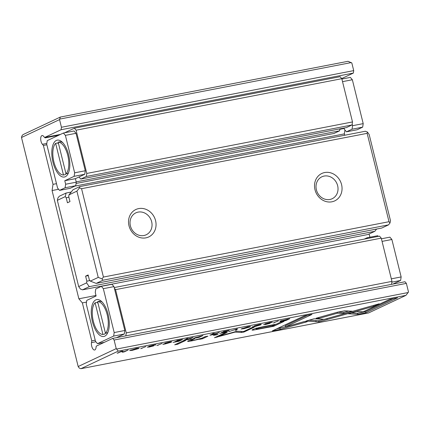 <?xml version="1.0" encoding="UTF-8"?>
<svg xmlns="http://www.w3.org/2000/svg" width="430" height="430" viewBox="0 0 430 430"><rect width="100%" height="100%" fill="white"/><g stroke="black" fill="none" stroke-linecap="round" stroke-linejoin="round"><path stroke-width="0.64" d="M341.57 184.599A15.147 13.443 -115.2 0 1 331.906 201.804A15.147 13.443 -115.2 0 1 314.996 189.748A15.147 13.443 -115.2 0 1 324.661 172.543A15.147 13.443 -115.2 0 1 341.57 184.599M316.394 189.829A12.121 10.755 64.8 0 0 332.18 198.73A12.121 10.755 64.8 0 0 337.647 185.706A12.121 10.755 64.8 0 0 321.86 176.805A12.121 10.755 64.8 0 0 316.394 189.829M155.579 220.649A15.147 13.443 -115.2 0 1 145.915 237.854A15.147 13.443 -115.2 0 1 129.005 225.798A15.147 13.443 -115.2 0 1 138.675 208.593A15.147 13.443 -115.2 0 1 155.579 220.649M130.403 225.879A12.121 10.755 64.8 0 0 146.189 234.78A12.121 10.755 64.8 0 0 151.661 221.756A12.121 10.755 64.8 0 0 135.869 212.85A12.121 10.755 64.8 0 0 130.403 225.879M65.247 196.623L57.346 200.342L57.889 198.036L59.329 196.22L66.091 193.038L65.247 196.623L66.204 197.752L67.451 202.777L69.972 201.589L68.73 196.564L68.988 194.865L73.014 189.78L79.781 186.599L365.355 131.247L367.446 132.064L367.145 133.343L81.566 188.695L103.431 277.054L389.01 221.703L367.145 133.343M96.186 283.402L381.759 228.05L388.526 224.869L102.947 280.22L96.186 283.402L90.332 281.113L98.233 277.398L76.889 191.146L68.988 194.865M88.295 275.63L85.608 276.151L88.134 274.964L89.376 279.989L90.332 281.113M85.608 276.151L86.849 281.177L89.886 280.586M86.849 281.177L86.591 282.875L89.263 286.66L374.836 231.308L376.626 229.045M89.263 286.66L82.495 289.841L368.069 234.49L374.836 231.308M66.091 193.038L71.224 192.043M66.204 197.752L68.897 197.23M57.346 200.342L78.69 286.59L86.591 282.875M367.446 132.064L369.16 134.499L390.504 220.746L389.962 223.052L389.01 221.703M79.781 186.599L79.48 187.878L81.566 188.695M388.526 224.869L389.962 223.052M103.431 277.054L101.996 278.866L102.947 280.22M82.495 289.841L80.405 289.024L78.69 286.59M79.48 187.878L76.889 191.146M101.996 278.866L98.233 277.398M60.329 117.062L59.55 119.605L21.5 137.509L21.844 136.057L22.962 134.644L60.329 117.062L348.031 61.297L351.821 62.957L353.718 70.622L353.342 73.084L341.689 78.572M194.027 338.05C193.312 338.388 193.941 338.367 195.913 337.98L199.069 337.373L202.944 335.545L193.742 338.249M252.593 326.714C251.996 327.02 252.689 326.988 254.684 326.606L260.585 324.903C261.854 324.295 261.257 324.231 258.796 324.704L254.383 325.865L258.349 324.913C259.94 324.607 260.247 324.693 259.274 325.161L252.378 326.875M260.467 324.424L260.585 324.903L261.236 324.462M259.768 324.526L259.274 325.161M237.419 328.864L228.83 331.6L236.097 329.289L235.339 330.337L236.694 330.079L237.419 328.864M210.168 334.938C209.496 335.255 210.157 335.217 212.157 334.83L215.349 334.212L219.225 332.39L216.268 333.449L213.307 333.911L214.124 333.379L212.834 333.632L212.028 334.164L212.743 334.185L209.915 335.115M213.21 333.556L213.301 333.933L213.221 333.556M155.558 344.779L155.617 345.016C156.402 344.65 155.644 344.693 153.349 345.139L148.753 346.36L152.44 346.129L147.248 347.15L149.248 347.042L153.757 345.865L150.054 346.091L155.918 344.812M154.402 344.946L154.268 345.295M152.5 345.838L152.44 346.129M163.077 344.065C162.475 344.371 163.174 344.339 165.163 343.957L171.065 342.253C172.333 341.646 171.742 341.581 169.28 342.054L164.867 343.215L168.834 342.264C170.425 341.958 170.731 342.043 169.759 342.511L162.862 344.226M170.947 341.78L171.065 342.253L171.715 341.812M170.253 341.877L169.759 342.511M136.407 348.424L129.677 350.584L132.408 350.305L138.546 348.563L139.137 348.155L136.407 348.424M145.786 346.623L140.701 348.682L145.786 346.623M357.851 314.319L365.796 312.782L397.567 297.829L389.688 299.355L363.178 311.831L356.491 311.449L348.268 313.776L357.851 314.319L357.572 313.207L351.498 312.863M271.932 322.221L271.991 322.462C272.776 322.097 272.023 322.135 269.723 322.586L265.127 323.801C264.547 324.086 265.17 324.069 266.987 323.747L268.815 323.575L266.159 324.263L263.563 324.618L265.622 324.489L270.131 323.312L266.428 323.537L272.292 322.253M270.776 322.387L270.647 322.737M268.874 323.279L268.815 323.575M252.652 329.579C251.614 330.079 251.899 330.24 253.512 330.063L273.679 326.284L284.069 321.393L280.946 322L276.372 324.15L266.707 326.026C259.371 327.397 254.684 328.584 252.652 329.579L252.039 330.02M178.686 341.318L182.562 339.496L176.848 340.603L180.896 339.947L174.897 341.603L179.117 340.786L177.939 341.339L173.07 342.409L178.686 341.318L178.611 341.022M124.243 351.874L128.119 350.047L123.711 351.815L122.507 351.138L121.023 351.423L117.143 353.25L121.4 351.552L122.523 352.208L124.243 351.874L124.173 351.595M21.5 137.509L78.179 366.532L116.229 348.628L118.255 351.116L80.883 368.704L368.585 312.938L405.952 295.356L408.5 291.981L406.371 283.375L404.979 281.747L112.708 338.394L96.25 346.139L95.981 347.881A4.848 2.177 79 0 1 94.896 349.923A4.848 2.177 79 0 1 94.659 350.004A4.848 2.177 79 0 1 92.213 347.687A4.848 2.177 79 0 1 91.488 342.608L91.757 340.866L82.361 302.897L86.516 302.091M118.255 351.116L405.952 295.356M161.997 343.484L156.912 345.543L161.997 343.484M183.981 340.012C183.304 340.329 183.965 340.297 185.97 339.91L189.162 339.291L193.038 337.464L188.56 338.818L187.12 338.99L187.937 338.453L186.642 338.706L185.841 339.238L186.55 339.265L183.728 340.189M187.114 339.012L187.028 338.63L187.114 339.012M280.344 321.119L280.441 321.506L285.848 320.549L289.723 318.727L280.527 321.027C279.796 321.382 279.769 321.538 280.441 321.506C279.769 321.538 279.796 321.382 280.527 321.027M314.137 318.764L305.87 321.092L318.985 321.839L373.885 306.294L379.185 303.806L324.295 319.339L314.137 318.764M327.225 319.506L326.993 318.576M323.72 319.307L318.727 320.721L319.001 321.833L318.721 320.721L309.116 320.178M247.771 326.838L241.042 328.998L243.772 328.719L249.911 326.977L250.502 326.569L247.771 326.838M216.892 334.75L218.107 334.18L213.474 335.411L216.892 334.75L216.811 334.433M177.633 344.247L185.658 340.469L182.734 341.033L174.704 344.812L177.633 344.247L177.45 343.522M225.272 332.293L229.147 330.466L223.433 331.573L227.475 330.917L221.477 332.573L225.702 331.756L224.519 332.309L219.655 333.379L225.272 332.293L225.196 331.992M188.265 340.877C186.647 341.635 188.125 341.57 192.688 340.689L200.428 338.883L199.638 339.308L202.568 338.738L207.921 336.152L204.933 336.733L201.842 338.184L194.134 340.2C190.99 340.813 190.065 340.823 191.361 340.232L194.505 338.754L191.576 339.318L187.636 341.318M190.533 339.496L190.807 340.603L191.361 340.232L191.178 339.506M236.903 331.272L219.112 336.244L227.201 332.438L224.707 332.922L214.489 337.733L235.183 332.078L241.526 332.492L244.041 332.003L254.259 327.198L251.765 327.676L243.665 331.492L236.903 331.272M278.371 320.925L273.292 322.984L278.371 320.925M344.618 310.82L337.249 312.25L316.077 318.243L319.006 318.41L337.389 313.201L343.952 313.556L352.175 311.229L344.618 310.82M272.341 330.896L280.215 329.369L307.149 321.748L304.22 321.581L285.52 326.87L311.997 314.416L304.112 315.942L272.341 330.896M58.561 143.76L57.502 142.991L55.642 143.351A16.662 7.487 79 0 0 53.874 161.847A16.662 7.487 79 0 0 63.473 174.999L55.642 143.351M58.163 142.163L65.994 173.811A16.662 7.487 79 0 0 67.763 155.316A16.662 7.487 79 0 0 58.163 142.163L60.023 141.803A16.662 7.487 79 0 1 62.785 142.706M68.574 172.57A16.662 7.487 79 0 1 67.854 173.451L65.994 173.811M56.33 140.443A18.78 8.439 79 0 1 61.898 141.835A18.78 8.439 79 0 1 68.074 173.709A18.78 8.439 79 0 1 65.306 176.719A18.78 8.439 79 0 1 52.992 162.266A18.78 8.439 79 0 1 56.33 140.443M98.019 303.214L96.96 302.44L95.1 302.801A16.662 7.487 -101 0 0 93.337 321.301A16.662 7.487 -101 0 0 102.931 334.449L104.791 334.088L105.393 332.997M105.457 333.261L97.626 301.613A16.662 7.487 -101 0 1 107.22 314.765A16.662 7.487 -101 0 1 105.457 333.261L107.317 332.901A16.662 7.487 -101 0 0 108.032 332.019M102.249 302.161A16.662 7.487 -101 0 0 99.486 301.253L97.626 301.613M104.769 336.174A18.78 8.439 -101 0 0 107.532 333.164A18.78 8.439 -101 0 0 101.356 301.285A18.78 8.439 -101 0 0 95.788 299.893A18.78 8.439 -101 0 0 92.45 321.715A18.78 8.439 -101 0 0 104.769 336.174M78.991 176.977L75.406 178.665L76.271 182.18L75.734 185.696L70.181 188.313L59.55 190.372L57.566 188.039L46.703 144.152L47.241 140.637L63.403 133.031L74.03 130.973L76.019 133.305L85.285 170.753L84.748 174.274L78.991 176.977L80.781 179.079L346.483 127.576L352.036 124.963L352.498 121.937L341.796 78.695L340.087 76.691L74.385 128.188L64.586 132.8M339.861 128.86L339.555 130.838L334.008 133.451L76.078 183.438M392.88 284.09L400.61 280.457L401.147 276.936L391.88 239.488L389.892 237.156L381.415 238.795M364.199 239.118L367.064 237.768L377.696 235.71L378.276 236.387M65.93 173.548L65.333 174.639L63.473 174.999M59.55 190.372L65.107 187.76L65.645 184.239L64.774 180.729L74.121 176.332L84.748 174.274M63.403 133.031L65.392 135.364L74.659 172.812L74.121 176.332M95.1 302.801L102.931 334.449M116.551 337.652L124.281 334.013L124.818 330.493L114.364 288.245L115.557 289.648L126.253 332.89L125.802 335.857M82.361 302.897L78.862 298.791L52.073 190.544L53.019 184.346L43.392 145.442L46.859 144.77M53.019 184.346L56.486 183.674M91.757 340.866L95.218 340.194M43.392 145.442L42.409 144.292A4.848 2.177 79 0 1 40.7 139.132A4.848 2.177 79 0 1 42.097 135.547A4.848 2.177 79 0 1 43.629 136.326L44.612 137.482L60.49 134.402M78.862 298.791L95.992 295.474M369.913 237.215L369.117 234.001M344.683 135.251L344.344 133.891L344.941 130.005M52.073 190.544L58.614 189.275M74.804 186.136L344.344 133.891M58.695 135.246L45.112 137.879A4.848 2.177 79 0 1 45.134 137.38M44.612 137.482L61.071 129.736L353.342 73.084M61.071 129.736L61.447 127.269L353.718 70.622M59.861 119.056L351.283 62.57M61.447 127.269L59.55 119.605M80.883 368.704L79.26 368.064L78.179 366.532M116.772 349.015L408.188 292.529M116.229 348.628L114.1 340.028L406.371 283.375M114.1 340.028L112.708 338.394M114.197 287.573L379.545 236.14L381.254 238.145L391.956 281.387L391.504 284.359M115.557 289.648L381.254 238.145M126.253 332.89L391.956 281.387M80.781 179.079L86.333 176.467L352.036 124.963M86.333 176.467L86.795 173.44L352.498 121.937M86.795 173.44L76.094 130.199L341.796 78.695M76.094 130.199L74.385 128.188M76.201 181.879L339.555 130.838M114.364 288.245L113.955 286.611L111.972 284.278L101.34 286.337L95.788 288.949L95.25 292.47L96.116 295.98L86.774 300.377L86.236 303.897L95.503 341.345L97.492 343.677L104.28 342.361M97.492 343.677L113.649 336.072L124.281 334.013M113.649 336.072L114.192 332.557L124.818 330.493M113.955 286.611L103.329 288.67L101.34 286.337M114.192 332.557L103.329 288.67M75.406 178.665L64.774 180.729M74.659 172.812L85.285 170.753M65.392 135.364L76.019 133.305M367.064 237.768L367.645 238.446M391.88 239.488L382.06 241.391M401.147 276.936L391.327 278.839M400.61 280.457L391.837 282.155M342.527 81.646L352.347 79.743L350.359 77.411L341.882 79.056M352.175 124.05L352.579 125.689L363.205 123.63L362.667 127.146L357.115 129.763L346.483 131.822L344.5 129.489L344.14 128.032M352.347 79.743L363.205 123.63M344.242 128.446L339.791 129.306M352.579 125.689L352.041 129.21L346.483 131.822M75.734 185.696L65.107 187.76M76.271 182.18L65.645 184.239M352.041 129.21L362.667 127.146M45.112 137.879L46.913 137.036M158.047 345.005L158.122 345.306M189.087 338.99L189.162 339.291M186.453 338.862L186.55 339.265M189.576 338.62L185.094 339.625M185.287 339.571L186.674 339.635L189.608 338.749M285.773 320.248L285.848 320.549M288.025 319.055L281.306 321.119L281.215 320.742M281.741 320.554L281.795 320.785C280.812 321.258 281.327 321.301 283.348 320.914L285.068 320.581L288.057 319.178M118.169 352.767L118.239 353.035M122.27 351.181L122.523 352.208M315.797 320.554L316.071 321.667M318.727 320.721L318.985 321.839M373.659 305.37L373.885 306.294M247.341 327.047L242.423 328.687L244.208 328.52L249.12 326.881L247.309 326.929M256.14 328.493L254.985 328.697M273.485 325.51L273.679 326.284M275.098 324.397L275.173 324.714L265.901 326.51C261.112 327.38 258.07 328.128 256.78 328.751L256.285 329.079L256.011 327.966M256.646 328.214L256.78 328.751C255.361 329.401 257.264 329.187 262.493 328.117L271.765 326.316L275.173 324.714M393.084 298.7L365.521 311.669L357.572 313.207M365.521 311.669L365.796 312.782M141.835 348.149L141.911 348.45M135.971 348.633L131.059 350.273L132.843 350.106L137.756 348.467L135.944 348.515M202.369 337.937L202.568 338.738M190.635 339.904L190.151 339.99M218.961 335.626L219.112 336.244M216.827 336.631L216.978 337.249M235.097 331.729L235.183 332.078M241.316 331.369L240.031 331.299M241.251 331.379L241.526 332.492M243.885 331.385L244.041 332.003M215.274 333.916L215.349 334.212M212.646 333.782L212.743 334.185M215.763 333.546L211.286 334.551M211.474 334.497L212.861 334.562L215.796 333.669M274.421 322.452L274.496 322.747M236.441 329.052L236.694 330.079M318.775 317.48L319.006 318.41M337.158 312.277L337.389 313.201M348.644 311.04L343.677 312.443L337.7 312.126M343.677 312.443L343.952 313.556M198.993 337.072L199.069 337.373M199.525 336.679L195.07 337.674M195.274 337.614L196.558 337.733L199.558 336.808M285.477 326.687L276.549 328.912M279.935 328.257L280.215 329.369M307.509 315.287L285.246 325.763L285.52 326.87M91.488 342.608L95.858 341.759M42.409 144.292L46.816 143.437M253.318 329.289L253.512 330.063M260.924 328.418L261.005 328.74M265.821 326.198L265.901 326.51M203.944 337.195L204.132 337.937M242.423 328.687L242.326 328.294M249.12 326.881L249.051 326.612M131.059 350.273L130.962 349.875M137.756 348.467L137.686 348.198"/></g></svg>
